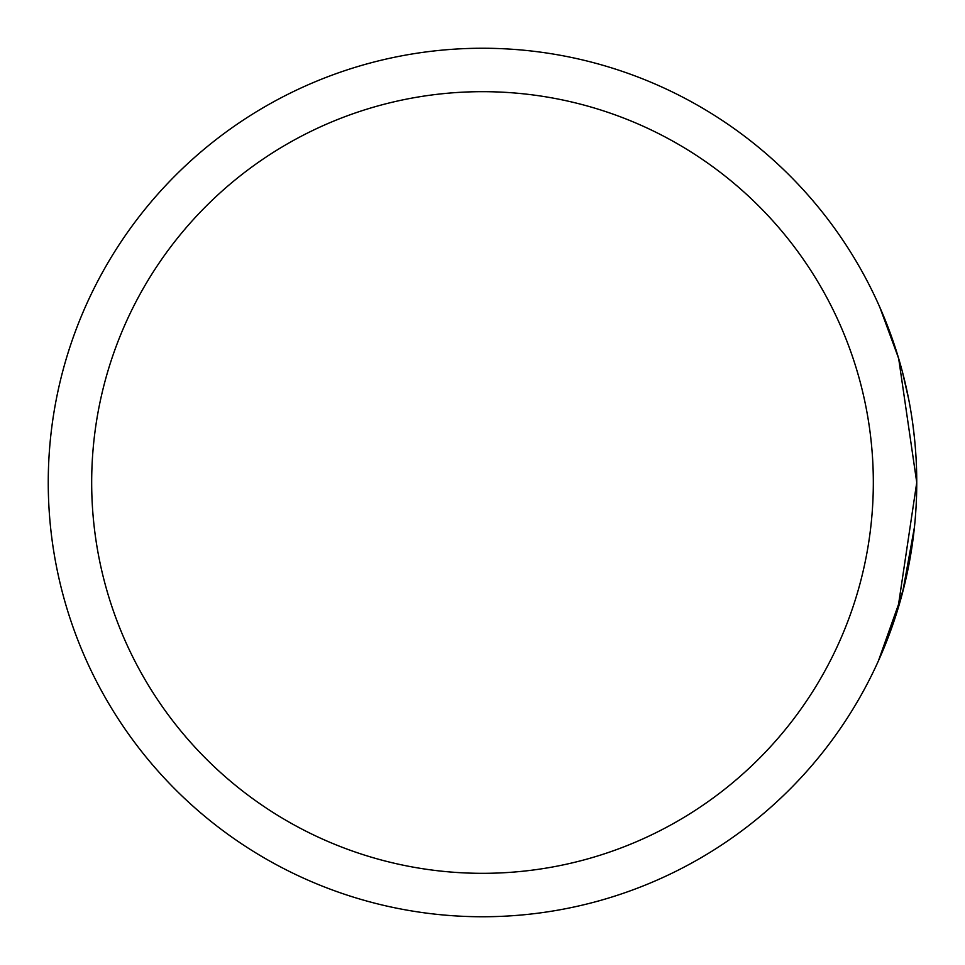 <?xml version="1.0" encoding="UTF-8"?>
<svg xmlns="http://www.w3.org/2000/svg" width="965" height="965" viewBox="0 0 965 965"><rect width="100%" height="100%" fill="white"/><g stroke="black" fill="none" stroke-linecap="round" stroke-linejoin="round"><path stroke-width="1.45" d="M916.75 484.068L916.75 482.5A434.25 434.25 0 0 1 482.5 916.75A434.25 434.25 0 0 1 48.25 482.5A434.25 434.25 0 0 1 482.5 48.25A434.25 434.25 0 0 1 916.75 482.5L897.812 609.325L878.367 661.001L902.106 594.307M914.518 438.496L912.914 424.95M908.668 399.124L902.263 371.26M899.754 362.225L893.843 343.311M902.661 592.233L914.458 527.035M908.608 398.822L907.969 395.614M892.492 625.61L904.507 584.862M895.098 347.086L882.915 314.457M879.766 307.147L898.656 358.437L916.75 482.5A434.25 434.25 0 0 0 482.5 48.25A434.25 434.25 0 0 0 48.25 482.5M899.175 360.222L898.21 356.966M91.675 482.5A390.825 390.825 0 0 0 482.5 873.325A390.825 390.825 0 0 0 873.325 482.5A390.825 390.825 0 0 0 482.5 91.675A390.825 390.825 0 0 0 91.675 482.5"/></g></svg>
